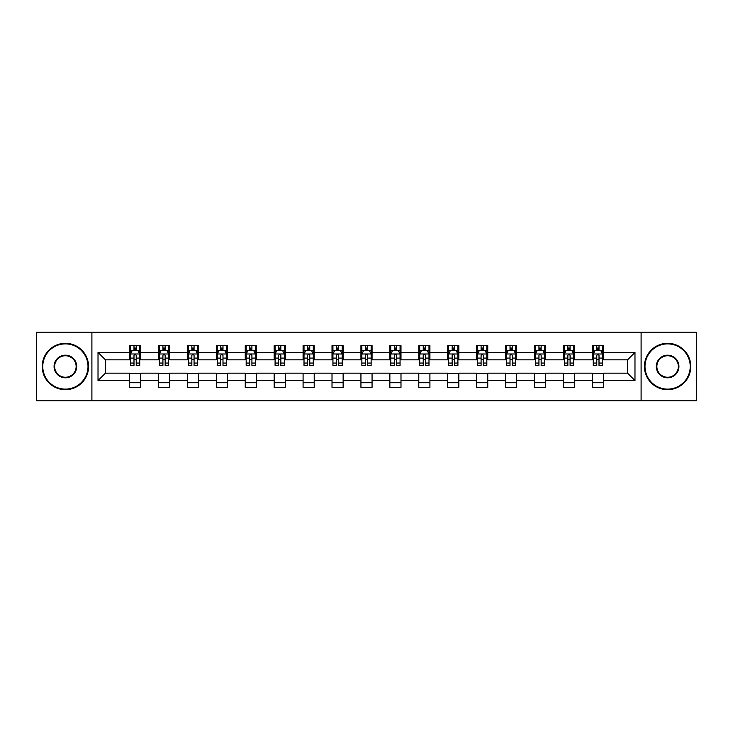 <?xml version="1.0" encoding="UTF-8"?>
<svg xmlns="http://www.w3.org/2000/svg" width="733" height="733" viewBox="0 0 733 733"><rect width="100%" height="100%" fill="white"/><g stroke="black" fill="none" stroke-linecap="round" stroke-linejoin="round"><path stroke-width="1.1" d="M641.1 400.804L696.35 400.804L696.35 332.196L641.1 332.196L641.1 400.804L91.9 400.804L91.9 332.196L36.65 332.196L36.65 400.804L91.9 400.804M641.1 332.196L91.9 332.196M603.461 352.408L603.461 345.637L592.337 345.637L592.337 352.408L574.535 352.408L574.535 345.637L563.411 345.637L563.411 352.408L545.609 352.408L545.609 345.637L534.485 345.637L534.485 352.408L516.683 352.408L516.683 345.637L505.559 345.637L505.559 352.408L487.757 352.408L487.757 345.637L476.633 345.637L476.633 352.408L458.84 352.408L458.84 345.637L447.707 345.637L447.707 352.408L429.914 352.408L429.914 345.637L418.79 345.637L418.79 352.408L400.988 352.408L400.988 345.637L389.864 345.637L389.864 352.408L372.062 352.408L372.062 345.637L360.938 345.637L360.938 352.408L343.136 352.408L343.136 345.637L332.012 345.637L332.012 352.408L314.21 352.408L314.21 345.637L303.086 345.637L303.086 352.408L285.293 352.408L285.293 345.637L274.16 345.637L274.16 352.408L256.367 352.408L256.367 345.637L245.243 345.637L245.243 352.408L227.441 352.408L227.441 345.637L216.317 345.637L216.317 352.408L198.515 352.408L198.515 345.637L187.391 345.637L187.391 352.408L169.589 352.408L169.589 345.637L158.465 345.637L158.465 352.408L140.663 352.408L140.663 345.637L129.539 345.637L129.539 352.408L98.02 352.408L98.02 380.592L105.442 373.17L129.539 373.17L129.539 387.363L140.663 387.363L140.663 373.17L158.465 373.17L158.465 387.363L169.589 387.363L169.589 373.17L187.391 373.17L187.391 387.363L198.515 387.363L198.515 373.17L216.317 373.17L216.317 387.363L227.441 387.363L227.441 373.17L245.243 373.17L245.243 387.363L256.367 387.363L256.367 373.17L274.16 373.17L274.16 387.363L285.293 387.363L285.293 373.17L303.086 373.17L303.086 387.363L314.21 387.363L314.21 373.17L332.012 373.17L332.012 387.363L343.136 387.363L343.136 373.17L360.938 373.17L360.938 387.363L372.062 387.363L372.062 373.17L389.864 373.17L389.864 387.363L400.988 387.363L400.988 373.17L418.79 373.17L418.79 387.363L429.914 387.363L429.914 373.17L447.707 373.17L447.707 387.363L458.84 387.363L458.84 373.17L476.633 373.17L476.633 387.363L487.757 387.363L487.757 373.17L505.559 373.17L505.559 387.363L516.683 387.363L516.683 373.17L534.485 373.17L534.485 387.363L545.609 387.363L545.609 373.17L563.411 373.17L563.411 387.363L574.535 387.363L574.535 373.17L592.337 373.17L592.337 387.363L603.461 387.363L603.461 373.17L627.558 373.17L627.558 359.83L603.461 359.83L603.461 352.408L634.98 352.408L634.98 380.592L603.461 380.592M592.337 380.592L574.535 380.592M563.411 380.592L545.609 380.592M534.485 380.592L516.683 380.592M505.559 380.592L487.757 380.592M476.633 380.592L458.84 380.592M447.707 380.592L429.914 380.592M418.79 380.592L400.988 380.592M389.864 380.592L372.062 380.592M360.938 380.592L343.136 380.592M332.012 380.592L314.21 380.592M303.086 380.592L285.293 380.592M274.16 380.592L256.367 380.592M245.243 380.592L227.441 380.592M216.317 380.592L198.515 380.592M187.391 380.592L169.589 380.592M158.465 380.592L140.663 380.592M129.539 380.592L98.02 380.592M592.337 352.408L592.337 359.83L574.535 359.83L574.535 352.408M563.411 352.408L563.411 359.83L545.609 359.83L545.609 352.408M534.485 352.408L534.485 359.83L516.683 359.83L516.683 352.408M505.559 352.408L505.559 359.83L487.757 359.83L487.757 352.408M476.633 352.408L476.633 359.83L458.84 359.83L458.84 352.408M447.707 352.408L447.707 359.83L429.914 359.83L429.914 352.408M418.79 352.408L418.79 359.83L400.988 359.83L400.988 352.408M389.864 352.408L389.864 359.83L372.062 359.83L372.062 352.408M360.938 352.408L360.938 359.83L343.136 359.83L343.136 352.408M332.012 352.408L332.012 359.83L314.21 359.83L314.21 352.408M303.086 352.408L303.086 359.83L285.293 359.83L285.293 352.408M274.16 352.408L274.16 359.83L256.367 359.83L256.367 352.408M245.243 352.408L245.243 359.83L227.441 359.83L227.441 352.408M216.317 352.408L216.317 359.83L198.515 359.83L198.515 352.408M187.391 352.408L187.391 359.83L169.589 359.83L169.589 352.408M158.465 352.408L158.465 359.83L140.663 359.83L140.663 352.408M129.539 352.408L129.539 359.83L105.442 359.83L98.02 352.408M105.442 359.83L105.442 373.17M634.98 380.592L627.558 373.17M627.558 359.83L634.98 352.408M129.539 350.273L130.465 350.273M133.992 350.273L136.219 350.273M139.737 350.273L140.663 350.273M129.539 359.637L130.465 359.637M133.992 359.637L136.219 359.637M139.737 359.637L140.663 359.637M129.539 373.363L140.663 373.363M129.539 382.727L140.663 382.727M158.465 373.363L169.589 373.363M158.465 382.727L169.589 382.727M158.465 350.273L159.391 350.273M162.918 350.273L165.145 350.273M168.663 350.273L169.589 350.273M158.465 359.637L159.391 359.637M162.918 359.637L165.145 359.637M168.663 359.637L169.589 359.637M187.391 373.363L198.515 373.363M187.391 382.727L198.515 382.727M187.391 350.273L188.317 350.273M191.844 350.273L194.062 350.273M197.589 350.273L198.515 350.273M187.391 359.637L188.317 359.637M191.844 359.637L194.062 359.637M197.589 359.637L198.515 359.637M216.317 373.363L227.441 373.363M216.317 382.727L227.441 382.727M216.317 350.273L217.243 350.273M220.761 350.273L222.988 350.273M226.515 350.273L227.441 350.273M216.317 359.637L217.243 359.637M220.761 359.637L222.988 359.637M226.515 359.637L227.441 359.637M245.243 373.363L256.367 373.363M245.243 382.727L256.367 382.727M245.243 350.273L246.169 350.273M249.687 350.273L251.914 350.273M255.441 350.273L256.367 350.273M245.243 359.637L246.169 359.637M249.687 359.637L251.914 359.637M255.441 359.637L256.367 359.637M274.16 373.363L285.293 373.363M274.16 382.727L285.293 382.727M274.16 350.273L275.095 350.273M278.613 350.273L280.84 350.273M284.358 350.273L285.293 350.273M274.16 359.637L275.095 359.637M278.613 359.637L280.84 359.637M284.358 359.637L285.293 359.637M303.086 373.363L314.21 373.363M303.086 382.727L314.21 382.727M303.086 350.273L304.012 350.273M307.539 350.273L309.766 350.273M313.284 350.273L314.21 350.273M303.086 359.637L304.012 359.637M307.539 359.637L309.766 359.637M313.284 359.637L314.21 359.637M332.012 373.363L343.136 373.363M332.012 382.727L343.136 382.727M332.012 350.273L332.938 350.273M336.465 350.273L338.692 350.273M342.21 350.273L343.136 350.273M332.012 359.637L332.938 359.637M336.465 359.637L338.692 359.637M342.21 359.637L343.136 359.637M360.938 373.363L372.062 373.363M360.938 382.727L372.062 382.727M360.938 350.273L361.864 350.273M365.391 350.273L367.609 350.273M371.136 350.273L372.062 350.273M360.938 359.637L361.864 359.637M365.391 359.637L367.609 359.637M371.136 359.637L372.062 359.637M389.864 373.363L400.988 373.363M389.864 382.727L400.988 382.727M389.864 350.273L390.79 350.273M394.308 350.273L396.535 350.273M400.062 350.273L400.988 350.273M389.864 359.637L390.79 359.637M394.308 359.637L396.535 359.637M400.062 359.637L400.988 359.637M418.79 373.363L429.914 373.363M418.79 382.727L429.914 382.727M418.79 350.273L419.716 350.273M423.234 350.273L425.461 350.273M428.988 350.273L429.914 350.273M418.79 359.637L419.716 359.637M423.234 359.637L425.461 359.637M428.988 359.637L429.914 359.637M447.707 373.363L458.84 373.363M447.707 382.727L458.84 382.727M447.707 350.273L448.642 350.273M452.16 350.273L454.387 350.273M457.905 350.273L458.84 350.273M447.707 359.637L448.642 359.637M452.16 359.637L454.387 359.637M457.905 359.637L458.84 359.637M476.633 373.363L487.757 373.363M476.633 382.727L487.757 382.727M476.633 350.273L477.559 350.273M481.086 350.273L483.313 350.273M486.831 350.273L487.757 350.273M476.633 359.637L477.559 359.637M481.086 359.637L483.313 359.637M486.831 359.637L487.757 359.637M505.559 373.363L516.683 373.363M505.559 382.727L516.683 382.727M505.559 350.273L506.485 350.273M510.012 350.273L512.239 350.273M515.757 350.273L516.683 350.273M505.559 359.637L506.485 359.637M510.012 359.637L512.239 359.637M515.757 359.637L516.683 359.637M534.485 373.363L545.609 373.363M534.485 382.727L545.609 382.727M534.485 350.273L535.411 350.273M538.938 350.273L541.156 350.273M544.683 350.273L545.609 350.273M534.485 359.637L535.411 359.637M538.938 359.637L541.156 359.637M544.683 359.637L545.609 359.637M563.411 373.363L574.535 373.363M563.411 382.727L574.535 382.727M563.411 350.273L564.337 350.273M567.855 350.273L570.082 350.273M573.609 350.273L574.535 350.273M563.411 359.637L564.337 359.637M567.855 359.637L570.082 359.637M573.609 359.637L574.535 359.637M592.337 373.363L603.461 373.363M592.337 382.727L603.461 382.727M592.337 350.273L593.263 350.273M596.781 350.273L599.008 350.273M602.535 350.273L603.461 350.273M592.337 359.637L593.263 359.637M596.781 359.637L599.008 359.637M602.535 359.637L603.461 359.637M136.219 348.056L133.992 348.056M139.737 363.064L136.219 363.064L136.219 365.391L139.737 365.391L139.737 354.076L137.886 350.365L132.325 350.365L130.465 354.076L130.465 365.391L133.992 365.391L133.992 363.064L130.465 363.064M130.465 354.076L130.465 345.637M139.737 354.076L139.737 345.637M133.992 350.365L133.992 345.637M136.219 345.637L136.219 350.365M136.219 363.064L136.219 355.468C135.477 354.039 134.735 354.039 133.992 355.468L133.992 363.064M65.393 343.878A22.622 22.622 0 0 0 42.771 366.5A22.622 22.622 0 0 0 65.393 389.122A22.622 22.622 0 0 0 88.006 366.5A22.622 22.622 0 0 0 65.393 343.878M65.393 389.681A23.181 23.181 0 0 1 42.212 366.5A23.181 23.181 0 0 1 65.393 343.319A23.181 23.181 0 0 1 88.565 366.5A23.181 23.181 0 0 1 65.393 389.681M65.393 355.193A11.307 11.307 0 0 1 76.699 366.5A11.307 11.307 0 0 1 65.393 377.807A11.307 11.307 0 0 1 54.077 366.5A11.307 11.307 0 0 1 65.393 355.193M65.393 377.257A10.757 10.757 0 0 0 76.14 366.5A10.757 10.757 0 0 0 65.393 355.743A10.757 10.757 0 0 0 54.636 366.5A10.757 10.757 0 0 0 65.393 377.257M667.607 343.878A22.622 22.622 0 0 0 644.994 366.5A22.622 22.622 0 0 0 667.607 389.122A22.622 22.622 0 0 0 690.229 366.5A22.622 22.622 0 0 0 667.607 343.878M667.607 389.681A23.181 23.181 0 0 1 644.435 366.5A23.181 23.181 0 0 1 667.607 343.319A23.181 23.181 0 0 1 690.788 366.5A23.181 23.181 0 0 1 667.607 389.681M667.607 355.193A11.307 11.307 0 0 1 678.923 366.5A11.307 11.307 0 0 1 667.607 377.807A11.307 11.307 0 0 1 656.301 366.5A11.307 11.307 0 0 1 667.607 355.193M667.607 377.257A10.757 10.757 0 0 0 678.364 366.5A10.757 10.757 0 0 0 667.607 355.743A10.757 10.757 0 0 0 656.86 366.5A10.757 10.757 0 0 0 667.607 377.257M165.145 348.056L162.918 348.056M168.663 363.064L165.145 363.064L165.145 365.391L168.663 365.391L168.663 354.076L166.812 350.365L161.251 350.365L159.391 354.076L159.391 365.391L162.918 365.391L162.918 363.064L159.391 363.064M159.391 354.076L159.391 345.637M168.663 354.076L168.663 345.637M162.918 350.365L162.918 345.637M165.145 345.637L165.145 350.365M165.145 363.064L165.145 355.468C164.403 354.039 163.661 354.039 162.918 355.468L162.918 363.064M194.062 348.056L191.844 348.056M197.589 363.064L194.062 363.064L194.062 365.391L197.589 365.391L197.589 354.076L195.738 350.365L190.168 350.365L188.317 354.076L188.317 365.391L191.844 365.391L191.844 363.064L188.317 363.064M188.317 354.076L188.317 345.637M197.589 354.076L197.589 345.637M191.844 350.365L191.844 345.637M194.062 345.637L194.062 350.365M194.062 363.064L194.062 355.468C193.329 354.039 192.587 354.039 191.844 355.468L191.844 363.064M222.988 348.056L220.761 348.056M226.515 363.064L222.988 363.064L222.988 365.391L226.515 365.391L226.515 354.076L224.655 350.365L219.094 350.365L217.243 354.076L217.243 365.391L220.761 365.391L220.761 363.064L217.243 363.064M217.243 354.076L217.243 345.637M226.515 354.076L226.515 345.637M220.761 350.365L220.761 345.637M222.988 345.637L222.988 350.365M222.988 363.064L222.988 355.468C222.246 354.039 221.503 354.039 220.761 355.468L220.761 363.064M251.914 348.056L249.687 348.056M255.441 363.064L251.914 363.064L251.914 365.391L255.441 365.391L255.441 354.076L253.581 350.365L248.02 350.365L246.169 354.076L246.169 365.391L249.687 365.391L249.687 363.064L246.169 363.064M246.169 354.076L246.169 345.637M255.441 354.076L255.441 345.637M249.687 350.365L249.687 345.637M251.914 345.637L251.914 350.365M251.914 363.064L251.914 355.468C251.172 354.039 250.429 354.039 249.687 355.468L249.687 363.064M280.84 348.056L278.613 348.056M284.358 363.064L280.84 363.064L280.84 365.391L284.358 365.391L284.358 354.076L282.507 350.365L276.946 350.365L275.095 354.076L275.095 365.391L278.613 365.391L278.613 363.064L275.095 363.064M275.095 354.076L275.095 345.637M284.358 354.076L284.358 345.637M278.613 350.365L278.613 345.637M280.84 345.637L280.84 350.365M280.84 363.064L280.84 355.468C280.098 354.039 279.355 354.039 278.613 355.468L278.613 363.064M309.766 348.056L307.539 348.056M313.284 363.064L309.766 363.064L309.766 365.391L313.284 365.391L313.284 354.076L311.433 350.365L305.872 350.365L304.012 354.076L304.012 365.391L307.539 365.391L307.539 363.064L304.012 363.064M304.012 354.076L304.012 345.637M313.284 354.076L313.284 345.637M307.539 350.365L307.539 345.637M309.766 345.637L309.766 350.365M309.766 363.064L309.766 355.468C309.024 354.039 308.281 354.039 307.539 355.468L307.539 363.064M338.692 348.056L336.465 348.056M342.21 363.064L338.692 363.064L338.692 365.391L342.21 365.391L342.21 354.076L340.359 350.365L334.798 350.365L332.938 354.076L332.938 365.391L336.465 365.391L336.465 363.064L332.938 363.064M332.938 354.076L332.938 345.637M342.21 354.076L342.21 345.637M336.465 350.365L336.465 345.637M338.692 345.637L338.692 350.365M338.692 363.064L338.692 355.468C337.95 354.039 337.207 354.039 336.465 355.468L336.465 363.064M367.609 348.056L365.391 348.056M371.136 363.064L367.609 363.064L367.609 365.391L371.136 365.391L371.136 354.076L369.285 350.365L363.715 350.365L361.864 354.076L361.864 365.391L365.391 365.391L365.391 363.064L361.864 363.064M361.864 354.076L361.864 345.637M371.136 354.076L371.136 345.637M365.391 350.365L365.391 345.637M367.609 345.637L367.609 350.365M367.609 363.064L367.609 355.468C366.876 354.039 366.134 354.039 365.391 355.468L365.391 363.064M396.535 348.056L394.308 348.056M400.062 363.064L396.535 363.064L396.535 365.391L400.062 365.391L400.062 354.076L398.202 350.365L392.641 350.365L390.79 354.076L390.79 365.391L394.308 365.391L394.308 363.064L390.79 363.064M390.79 354.076L390.79 345.637M400.062 354.076L400.062 345.637M394.308 350.365L394.308 345.637M396.535 345.637L396.535 350.365M396.535 363.064L396.535 355.468C395.793 354.039 395.05 354.039 394.308 355.468L394.308 363.064M425.461 348.056L423.234 348.056M428.988 363.064L425.461 363.064L425.461 365.391L428.988 365.391L428.988 354.076L427.128 350.365L421.567 350.365L419.716 354.076L419.716 365.391L423.234 365.391L423.234 363.064L419.716 363.064M419.716 354.076L419.716 345.637M428.988 354.076L428.988 345.637M423.234 350.365L423.234 345.637M425.461 345.637L425.461 350.365M425.461 363.064L425.461 355.468C424.719 354.039 423.976 354.039 423.234 355.468L423.234 363.064M454.387 348.056L452.16 348.056M457.905 363.064L454.387 363.064L454.387 365.391L457.905 365.391L457.905 354.076L456.054 350.365L450.493 350.365L448.642 354.076L448.642 365.391L452.16 365.391L452.16 363.064L448.642 363.064M448.642 354.076L448.642 345.637M457.905 354.076L457.905 345.637M452.16 350.365L452.16 345.637M454.387 345.637L454.387 350.365M454.387 363.064L454.387 355.468C453.645 354.039 452.902 354.039 452.16 355.468L452.16 363.064M483.313 348.056L481.086 348.056M486.831 363.064L483.313 363.064L483.313 365.391L486.831 365.391L486.831 354.076L484.98 350.365L479.419 350.365L477.559 354.076L477.559 365.391L481.086 365.391L481.086 363.064L477.559 363.064M477.559 354.076L477.559 345.637M486.831 354.076L486.831 345.637M481.086 350.365L481.086 345.637M483.313 345.637L483.313 350.365M483.313 363.064L483.313 355.468C482.571 354.039 481.828 354.039 481.086 355.468L481.086 363.064M512.239 348.056L510.012 348.056M515.757 363.064L512.239 363.064L512.239 365.391L515.757 365.391L515.757 354.076L513.906 350.365L508.345 350.365L506.485 354.076L506.485 365.391L510.012 365.391L510.012 363.064L506.485 363.064M506.485 354.076L506.485 345.637M515.757 354.076L515.757 345.637M510.012 350.365L510.012 345.637M512.239 345.637L512.239 350.365M512.239 363.064L512.239 355.468C511.497 354.039 510.754 354.039 510.012 355.468L510.012 363.064M541.156 348.056L538.938 348.056M544.683 363.064L541.156 363.064L541.156 365.391L544.683 365.391L544.683 354.076L542.832 350.365L537.262 350.365L535.411 354.076L535.411 365.391L538.938 365.391L538.938 363.064L535.411 363.064M535.411 354.076L535.411 345.637M544.683 354.076L544.683 345.637M538.938 350.365L538.938 345.637M541.156 345.637L541.156 350.365M541.156 363.064L541.156 355.468C540.423 354.039 539.68 354.039 538.938 355.468L538.938 363.064M570.082 348.056L567.855 348.056M573.609 363.064L570.082 363.064L570.082 365.391L573.609 365.391L573.609 354.076L571.749 350.365L566.188 350.365L564.337 354.076L564.337 365.391L567.855 365.391L567.855 363.064L564.337 363.064M564.337 354.076L564.337 345.637M573.609 354.076L573.609 345.637M567.855 350.365L567.855 345.637M570.082 345.637L570.082 350.365M570.082 363.064L570.082 355.468C569.339 354.039 568.597 354.039 567.855 355.468L567.855 363.064M599.008 348.056L596.781 348.056M602.535 363.064L599.008 363.064L599.008 365.391L602.535 365.391L602.535 354.076L600.675 350.365L595.114 350.365L593.263 354.076L593.263 365.391L596.781 365.391L596.781 363.064L593.263 363.064M593.263 354.076L593.263 345.637M602.535 354.076L602.535 345.637M596.781 350.365L596.781 345.637M599.008 345.637L599.008 350.365M599.008 363.064L599.008 355.468C598.265 354.039 597.523 354.039 596.781 355.468L596.781 363.064M139.691 353.984L130.52 353.984M130.465 350.594L132.215 350.594M137.996 350.594L139.737 350.594M133.992 358.089L130.465 358.089M139.737 358.089L136.219 358.089M136.219 349.229L133.992 349.229M168.617 353.984L159.437 353.984M159.391 350.594L161.141 350.594M166.922 350.594L168.663 350.594M162.918 358.089L159.391 358.089M168.663 358.089L165.145 358.089M165.145 349.229L162.918 349.229M197.543 353.984L188.363 353.984M188.317 350.594L190.058 350.594M195.848 350.594L197.589 350.594M191.844 358.089L188.317 358.089M197.589 358.089L194.062 358.089M194.062 349.229L191.844 349.229M226.47 353.984L217.289 353.984M217.243 350.594L218.984 350.594M224.774 350.594L226.515 350.594M220.761 358.089L217.243 358.089M226.515 358.089L222.988 358.089M222.988 349.229L220.761 349.229M255.396 353.984L246.215 353.984M246.169 350.594L247.91 350.594M253.691 350.594L255.441 350.594M249.687 358.089L246.169 358.089M255.441 358.089L251.914 358.089M251.914 349.229L249.687 349.229M284.312 353.984L275.141 353.984M275.095 350.594L276.836 350.594M282.617 350.594L284.358 350.594M278.613 358.089L275.095 358.089M284.358 358.089L280.84 358.089M280.84 349.229L278.613 349.229M313.238 353.984L304.058 353.984M304.012 350.594L305.762 350.594M311.543 350.594L313.284 350.594M307.539 358.089L304.012 358.089M313.284 358.089L309.766 358.089M309.766 349.229L307.539 349.229M342.164 353.984L332.984 353.984M332.938 350.594L334.679 350.594M340.469 350.594L342.21 350.594M336.465 358.089L332.938 358.089M342.21 358.089L338.692 358.089M338.692 349.229L336.465 349.229M371.09 353.984L361.91 353.984M361.864 350.594L363.605 350.594M369.395 350.594L371.136 350.594M365.391 358.089L361.864 358.089M371.136 358.089L367.609 358.089M367.609 349.229L365.391 349.229M400.016 353.984L390.836 353.984M390.79 350.594L392.531 350.594M398.321 350.594L400.062 350.594M394.308 358.089L390.79 358.089M400.062 358.089L396.535 358.089M396.535 349.229L394.308 349.229M428.942 353.984L419.762 353.984M419.716 350.594L421.457 350.594M427.238 350.594L428.988 350.594M423.234 358.089L419.716 358.089M428.988 358.089L425.461 358.089M425.461 349.229L423.234 349.229M457.859 353.984L448.688 353.984M448.642 350.594L450.383 350.594M456.164 350.594L457.905 350.594M452.16 358.089L448.642 358.089M457.905 358.089L454.387 358.089M454.387 349.229L452.16 349.229M486.785 353.984L477.604 353.984M477.559 350.594L479.309 350.594M485.09 350.594L486.831 350.594M481.086 358.089L477.559 358.089M486.831 358.089L483.313 358.089M483.313 349.229L481.086 349.229M515.711 353.984L506.53 353.984M506.485 350.594L508.226 350.594M514.016 350.594L515.757 350.594M510.012 358.089L506.485 358.089M515.757 358.089L512.239 358.089M512.239 349.229L510.012 349.229M544.637 353.984L535.457 353.984M535.411 350.594L537.152 350.594M542.942 350.594L544.683 350.594M538.938 358.089L535.411 358.089M544.683 358.089L541.156 358.089M541.156 349.229L538.938 349.229M573.563 353.984L564.383 353.984M564.337 350.594L566.078 350.594M571.859 350.594L573.609 350.594M567.855 358.089L564.337 358.089M573.609 358.089L570.082 358.089M570.082 349.229L567.855 349.229M602.48 353.984L593.309 353.984M593.263 350.594L595.004 350.594M600.785 350.594L602.535 350.594M596.781 358.089L593.263 358.089M602.535 358.089L599.008 358.089M599.008 349.229L596.781 349.229"/></g></svg>
